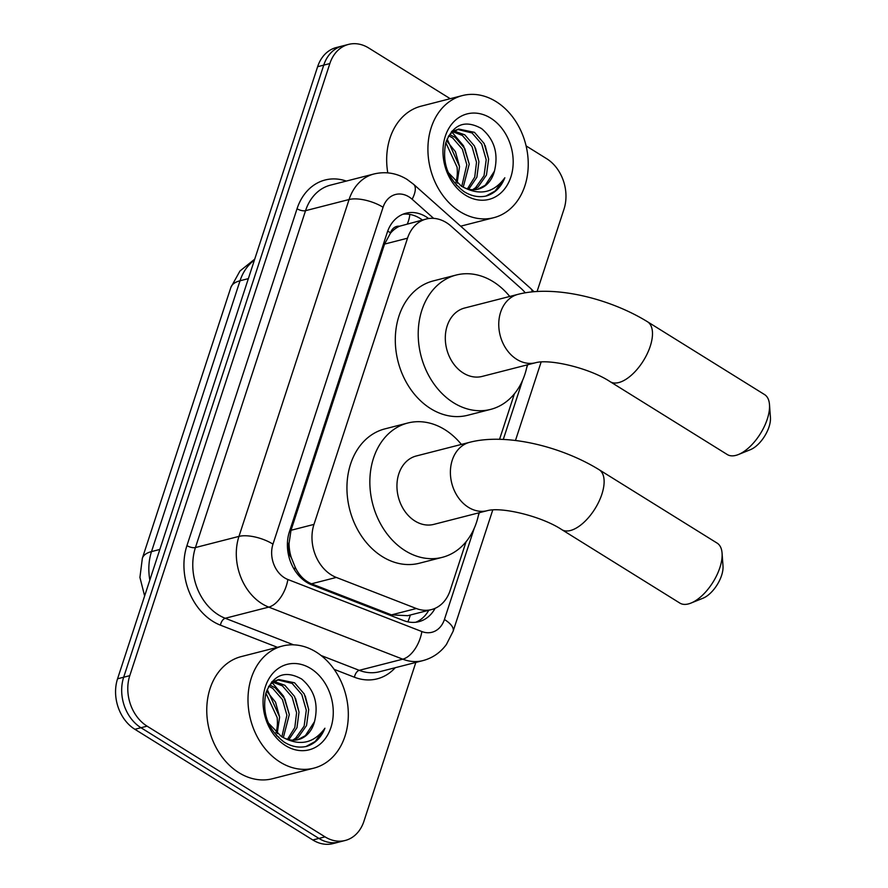 <?xml version="1.0" encoding="UTF-8"?>
<svg xmlns="http://www.w3.org/2000/svg" width="888" height="888" viewBox="0 0 888 888"><rect width="100%" height="100%" fill="white"/><g stroke="black" fill="none" stroke-linecap="round" stroke-linejoin="round"><path stroke-width="1.33" d="M525.252 292.807A37.829 29.515 75.6 0 0 520.967 288.323L451.115 226.185A37.829 29.515 75.6 0 0 446.409 222.644A37.829 29.515 75.6 0 0 426.218 219.036A37.829 29.515 75.6 0 0 407.514 238.195L313.975 524.397A37.829 29.515 75.6 0 0 336.319 577.433L416.317 608.513A37.829 29.515 75.6 0 0 431.457 609.59A37.829 29.515 75.6 0 0 450.161 590.431L466.078 541.736M291.275 557.564A37.829 29.515 -104.4 0 1 289.055 543.29L288.866 543.867A12.61 9.835 75.6 0 0 291.275 557.564L295.149 567.11C298.945 575.213 304.395 580.774 311.488 583.793L391.486 614.873L407.681 615.684L431.457 609.59M426.218 219.036L399.567 226.218A12.61 9.835 75.6 0 0 390.542 232.8A37.829 14.952 -161.9 0 0 387.701 231.124M390.542 232.8L390.354 233.378A37.829 29.515 -104.4 0 1 399.567 226.218M390.354 233.378L384.548 244.089L291.009 530.28L289.055 543.29M499.556 439.305L514.43 393.773M415.839 662.426L363.914 821.3A37.829 29.515 -104.4 0 1 345.21 840.47A37.829 29.515 -104.4 0 1 325.019 836.851L147.086 726.162L140.97 727.727A37.829 29.515 -104.4 0 1 123.676 677.222L323.743 65.124A37.829 29.515 -104.4 0 1 342.446 45.965A37.829 29.515 -104.4 0 0 323.743 65.124L123.676 677.222A37.829 29.515 -104.4 0 0 140.97 727.727L318.914 838.416L140.97 727.727L134.865 729.292A37.829 29.515 -104.4 0 1 117.56 678.787L317.627 66.7A37.829 29.515 -104.4 0 1 336.33 47.53L348.551 44.4A37.829 29.515 -104.4 0 1 368.742 48.019L450.216 98.701M345.21 840.47L339.105 842.035A37.829 29.515 -104.4 0 1 318.914 838.416A37.829 29.515 -104.4 0 0 339.105 842.035L332.989 843.6A37.829 29.515 -104.4 0 1 312.809 839.981L134.865 729.292M428.638 218.548A37.829 29.515 75.6 0 0 426.151 216.839A37.829 29.515 75.6 0 0 405.96 213.231A37.829 29.515 75.6 0 0 387.257 232.39L289.388 531.823A37.829 29.515 75.6 0 0 311.732 584.859L403.729 620.601A37.829 29.515 75.6 0 0 418.87 621.678A37.829 29.515 75.6 0 0 435.098 608.324M402.963 214.219A37.829 29.515 -104.4 0 1 420.035 218.404A37.829 29.515 -104.4 0 1 422.388 220.013M526.096 145.898L546.675 158.708A37.829 29.515 -104.4 0 1 563.98 209.213L537.085 291.497M147.086 726.162A37.829 29.515 -104.4 0 1 129.781 675.657L329.848 63.559A37.829 29.515 -104.4 0 1 348.551 44.4M428.771 610.278A37.829 29.515 -104.4 0 1 415.762 622.255M460.084 211.688A63.037 49.195 -104.4 0 1 427.927 147.663A63.037 49.195 -104.4 0 1 462.415 95.571A63.037 49.195 -104.4 0 1 496.07 101.598A63.037 49.195 -104.4 0 1 528.227 165.623A63.037 49.195 -104.4 0 1 493.728 217.704A63.037 49.195 -104.4 0 1 460.084 211.688M387.779 172.86A63.037 49.195 -104.4 0 1 421.19 106.149L462.415 95.571M486.691 195.893C495.027 193.184 501.076 187.146 504.839 177.778C493.872 192.752 480.042 195.882 463.347 187.202A31.524 24.598 -104.4 0 0 478.266 189.133A31.524 24.598 -104.4 0 0 494.427 171.173C498.656 153.646 494.383 139.449 481.585 128.594C465.068 119.447 453.135 124.154 445.798 142.702C441.813 162.826 447.83 179.087 463.847 191.497C471.328 196.237 478.943 197.702 486.691 195.893M490.664 118.115A44.134 34.443 -104.4 0 1 510.855 177.034A44.134 34.443 -104.4 0 1 465.479 195.171A44.134 34.443 -104.4 0 1 445.299 136.253A44.134 34.443 -104.4 0 1 490.664 118.115M472.649 189.721L475.591 187.69L484.038 175.68L486.202 159.762L481.74 144.145L472.05 132.967L457.509 129.415M473.903 189.732L478.022 187.079L486.458 175.058L488.633 159.141L484.16 143.523L474.47 132.345L458.719 129.06L451.315 133.078L448.296 136.463M467.421 188.844L474.747 177.045L476.512 162.249L472.039 146.631L462.348 135.453L452.936 131.779M468.764 189.2L476.878 177.223L478.932 161.627L474.47 146.009L464.768 134.832L454.046 131.047M461.76 186.391L466.811 164.735L462.337 149.117L452.647 137.94L448.784 135.797M463.247 187.146L469.23 164.114L464.768 148.496L455.078 137.318L449.772 134.621M445.809 142.668L457.109 167.222L457.22 169.053A31.524 24.598 -104.4 0 1 455.899 182.207M457.087 183.228L459.54 166.6L455.444 151.715L446.475 140.604M458.719 129.06L451.348 131.835M456.432 185.192L458.907 186.769M448.274 172.527L461.327 186.147L463.347 187.202M452.758 131.024L452.003 131.069M477.544 189.299L485.292 185.215L494.427 171.173M459.54 166.578L447.119 138.95M469.23 164.091L463.558 145.843L452.159 132.356M478.932 161.605L475.48 148.085M488.633 159.119L485.181 145.599M485.88 196.082L495.082 191.064L504.839 177.778M280.164 762.137A63.037 49.195 -104.4 0 1 248.007 698.112A63.037 49.195 -104.4 0 1 282.506 646.02A63.037 49.195 -104.4 0 1 316.15 652.047A63.037 49.195 -104.4 0 1 348.307 716.061A63.037 49.195 -104.4 0 1 313.808 768.153A63.037 49.195 -104.4 0 1 280.164 762.137M313.808 768.153L272.572 778.721A63.037 49.195 -104.4 0 1 238.928 772.704A63.037 49.195 -104.4 0 1 206.771 708.68A63.037 49.195 -104.4 0 1 241.27 656.587L282.506 646.02M306.782 746.342C315.107 743.633 321.156 737.595 324.93 728.227C313.964 743.189 300.133 746.331 283.427 737.639A31.524 24.598 -104.4 0 0 298.346 739.582A31.524 24.598 -104.4 0 0 314.519 721.622C318.748 704.095 314.463 689.898 301.676 679.031C285.159 669.896 273.227 674.603 265.878 693.151C261.893 713.275 267.91 729.536 283.927 741.946C291.419 746.675 299.034 748.14 306.782 746.342M310.756 668.553A44.134 34.443 -104.4 0 1 330.935 727.483A44.134 34.443 -104.4 0 1 285.57 745.62A44.134 34.443 -104.4 0 1 265.379 686.702A44.134 34.443 -104.4 0 1 310.756 668.553M292.74 740.17L295.682 738.139L304.129 726.129L306.293 710.2L301.82 694.594L292.13 683.416L277.6 679.864M293.995 740.181L298.102 737.517L306.549 725.507L308.713 709.579L304.251 693.972L294.561 682.794L278.799 679.509L271.395 683.527L268.387 686.901M287.501 739.282L294.827 727.483L296.592 712.687L292.13 697.08L282.428 685.902L273.027 682.228M288.844 739.637L296.969 727.672L299.023 712.065L294.55 696.458L284.859 685.281L274.137 681.485M281.851 736.84L286.902 715.173L282.428 699.566L272.738 688.389L268.875 686.246M283.328 737.595L289.322 714.551L284.848 698.945L275.158 687.767L269.863 685.059M265.889 693.117L277.2 717.659L277.3 719.491A31.524 24.598 -104.4 0 1 275.99 732.655M277.178 733.666L279.62 717.038L275.524 702.164L266.567 691.042M278.799 679.509L271.439 682.284M276.523 735.641L278.987 737.218M268.365 722.976L281.418 736.596L283.427 737.639M272.838 681.473L272.094 681.507M297.635 739.748L305.383 735.653L314.519 721.622M279.62 717.027L267.21 689.399M289.322 714.54L283.649 696.292L272.25 682.805M299.023 712.054L295.571 698.534M308.713 709.568L305.261 696.048M305.971 746.53L315.173 741.513L324.93 728.227M769.485 404.606L770.44 417.56A22.7 11 121.9 0 1 769.03 426.862A22.7 11 121.9 0 1 750.471 449.65L738.439 454.523A35.298 17.105 -58.1 0 0 767.299 419.081A35.298 17.105 -58.1 0 0 769.485 404.606A35.298 17.105 -58.1 0 0 764.568 394.583L647.496 321.756A35.298 17.105 121.9 0 1 650.238 346.253A35.298 17.105 121.9 0 1 610.2 381.707L727.272 454.534A35.298 17.105 -58.1 0 0 738.439 454.523M535.608 362.726A35.298 27.55 75.6 0 1 516.772 359.351A35.298 27.55 75.6 0 1 500.621 312.21A35.298 27.55 75.6 0 1 518.081 294.328L464.624 308.025A35.298 27.55 75.6 0 0 445.31 337.196A35.298 27.55 75.6 0 0 463.314 373.049A35.298 27.55 75.6 0 0 482.151 376.423L535.608 362.726C549.85 358.697 589.821 368.176 610.2 381.707M527.272 364.857A69.342 54.124 -104.4 0 1 490.609 409.401A69.342 54.124 -104.4 0 1 453.601 402.775A69.342 54.124 -104.4 0 1 418.226 332.345A69.342 54.124 -104.4 0 1 456.166 275.047A69.342 54.124 -104.4 0 1 493.173 281.674A69.342 54.124 -104.4 0 1 509.745 296.459M490.609 409.401L467.699 415.273A69.342 54.124 -104.4 0 1 430.691 408.647A69.342 54.124 -104.4 0 1 395.315 338.228A69.342 54.124 -104.4 0 1 433.255 280.919L456.166 275.047M722.066 553.146L723.01 566.1A22.7 11 121.9 0 1 721.6 575.402A22.7 11 121.9 0 1 703.052 598.19L691.008 603.063A35.298 17.105 -58.1 0 0 719.879 567.621A35.298 17.105 -58.1 0 0 722.066 553.146A35.298 17.105 -58.1 0 0 717.138 543.123L599.134 469.719A35.298 17.105 121.9 0 1 601.875 494.216A35.298 17.105 121.9 0 1 561.849 529.67L679.842 603.074A35.298 17.105 -58.1 0 0 691.008 603.063M487.246 510.678A35.298 27.55 75.6 0 1 468.409 507.303A35.298 27.55 75.6 0 1 452.258 460.173A35.298 27.55 75.6 0 1 469.719 442.291L416.261 455.988A35.298 27.55 75.6 0 0 396.947 485.159A35.298 27.55 75.6 0 0 414.951 521.012A35.298 27.55 75.6 0 0 433.788 524.386L487.246 510.678C501.487 506.648 541.458 516.139 561.849 529.67M478.921 512.82A69.342 54.124 -104.4 0 1 442.246 557.353A69.342 54.124 -104.4 0 1 405.239 550.738A69.342 54.124 -104.4 0 1 369.863 480.308A69.342 54.124 -104.4 0 1 407.814 423.01A69.342 54.124 -104.4 0 1 444.821 429.637A69.342 54.124 -104.4 0 1 461.383 444.422M442.246 557.353L419.336 563.236A69.342 54.124 -104.4 0 1 382.328 556.61A69.342 54.124 -104.4 0 1 346.953 486.18A69.342 54.124 -104.4 0 1 384.904 428.882L407.814 423.01M294.428 569.719A37.829 20.646 -68.8 0 0 295.149 567.11M407.381 223.865A37.829 15.451 -48.3 0 0 409.79 214.43M407.881 621.844A37.829 20.646 -68.8 0 0 410.356 614.995M288.866 543.867A37.829 14.952 -161.9 0 0 287.423 542.99M384.548 244.089L407.514 238.195M391.486 614.873L416.317 608.513M311.488 583.793L336.319 577.433M291.009 530.28L313.975 524.397M144.633 595.992L139.927 577.422L142.346 558.274A44.134 17.438 18.1 0 1 151.504 551.592A50.438 39.361 75.6 0 0 149.839 580.053M254.379 260.195A50.438 39.361 75.6 0 0 240.026 280.774A44.134 17.438 -161.9 0 0 230.858 287.446L239.949 271.018L254.734 259.13M248.351 278.632L240.026 280.774L151.504 551.592L159.84 549.45M117.56 678.787L129.781 675.657M317.627 66.7L329.848 63.559M312.809 839.981L325.019 836.851M433.622 218.359L412.143 199.256A25.219 19.68 75.6 0 0 409.002 196.892A25.219 19.68 75.6 0 0 383.072 207.259L272.971 544.133A25.219 19.68 75.6 0 0 284.504 577.799A25.219 19.68 75.6 0 0 287.867 579.498L421.856 631.546A25.219 19.68 75.6 0 0 444.422 619.491L474.259 528.205M421.856 631.546A25.219 13.764 -68.8 0 1 402.752 659.174L359.229 670.329A50.438 39.361 75.6 0 0 379.42 671.772L422.943 660.605A50.438 39.361 -104.4 0 1 402.752 659.174L268.753 607.115A50.438 39.361 -104.4 0 1 262.038 603.74A50.438 39.361 -104.4 0 1 238.961 536.396L349.073 199.523A50.438 39.361 -104.4 0 1 374.014 173.97L330.48 185.137A50.438 39.361 75.6 0 0 305.55 210.678L195.438 547.552A50.438 39.361 75.6 0 0 218.504 614.896A50.438 39.361 75.6 0 0 225.23 618.27L293.606 644.832M277.445 647.319L220.457 625.174A56.732 44.278 -104.4 0 1 186.935 545.621L297.047 208.747A6.305 2.486 -161.9 0 0 305.55 210.678L349.073 199.523A25.219 9.968 18.1 0 1 383.072 207.259M220.457 625.174A6.305 3.441 111.2 0 1 225.23 618.27L268.753 607.115A25.219 13.764 -68.8 0 0 287.867 579.498M297.047 208.747A56.732 44.278 -104.4 0 1 346.32 181.074M395.249 667.709A56.732 44.278 -104.4 0 1 354.445 677.233L334.132 669.341M272.971 544.133A25.219 9.968 18.1 0 0 238.961 536.396L195.438 547.552A6.305 2.486 -161.9 0 1 186.935 545.621M321.123 655.522L359.229 670.329A6.305 3.441 111.2 0 0 354.445 677.233M478.277 515.917L479.331 512.709M503.274 439.449L522.621 380.253M526.639 367.954L527.683 364.746M444.422 619.491A25.219 9.968 18.1 0 1 453.124 631.246L492.762 509.956M532.245 291.875A25.219 10.301 -48.3 0 0 530.624 288.411L413.63 184.327A25.219 10.301 -48.3 0 1 412.143 199.256M142.346 558.274L230.858 287.446M413.63 184.327L407.048 179.398C396.636 173.049 385.614 171.24 374.014 173.97M422.943 660.605C432.567 658.019 440.393 652.636 446.409 644.477L453.124 631.246M515.462 440.515L541.125 361.993M534.01 291.719L530.624 288.411M493.728 217.704L460.672 226.185M518.081 294.328C554.534 284.893 609.557 298.346 647.496 321.756M469.719 442.291C506.171 432.856 561.194 446.309 599.134 469.719"/></g></svg>
